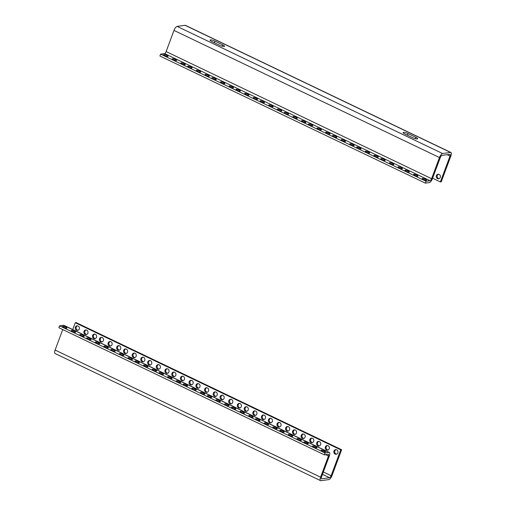 <?xml version="1.0" encoding="UTF-8"?>
<svg xmlns="http://www.w3.org/2000/svg" width="506" height="506" viewBox="0 0 506 506"><rect width="100%" height="100%" fill="white"/><g stroke="black" fill="none" stroke-linecap="round" stroke-linejoin="round"><path stroke-width="0.76" d="M337.837 452.883A2.315 2.087 82 0 1 333.833 452.25A2.315 2.087 82 0 1 337.54 450.574A2.315 2.087 82 0 1 337.837 452.883M329.223 448.759A2.315 2.087 82 0 1 325.219 448.12A2.315 2.087 82 0 1 328.919 446.45A2.315 2.087 82 0 1 329.223 448.759M320.602 444.629A2.315 2.087 82 0 1 316.598 443.996A2.315 2.087 82 0 1 320.304 442.32A2.315 2.087 82 0 1 320.602 444.629M313.707 441.327A2.315 2.087 82 0 1 309.704 440.688A2.315 2.087 82 0 1 313.404 439.018A2.315 2.087 82 0 1 313.707 441.327M305.086 437.203A2.315 2.087 82 0 1 301.083 436.564A2.315 2.087 82 0 1 304.789 434.888A2.315 2.087 82 0 1 305.086 437.203M296.465 433.073A2.315 2.087 82 0 1 292.462 432.434A2.315 2.087 82 0 1 296.168 430.764A2.315 2.087 82 0 1 296.465 433.073M289.571 429.771A2.315 2.087 82 0 1 285.567 429.132A2.315 2.087 82 0 1 289.274 427.462A2.315 2.087 82 0 1 289.571 429.771M280.95 425.641A2.315 2.087 82 0 1 276.946 425.008A2.315 2.087 82 0 1 280.653 423.332A2.315 2.087 82 0 1 280.95 425.641M272.329 421.517A2.315 2.087 82 0 1 268.332 420.878A2.315 2.087 82 0 1 272.032 419.208A2.315 2.087 82 0 1 272.329 421.517M265.435 418.215A2.315 2.087 82 0 1 261.431 417.577A2.315 2.087 82 0 1 265.138 415.907A2.315 2.087 82 0 1 265.435 418.215M256.82 414.085A2.315 2.087 82 0 1 252.817 413.446A2.315 2.087 82 0 1 256.517 411.776A2.315 2.087 82 0 1 256.82 414.085M248.199 409.955A2.315 2.087 82 0 1 244.196 409.322A2.315 2.087 82 0 1 247.902 407.646A2.315 2.087 82 0 1 248.199 409.955M241.305 406.653A2.315 2.087 82 0 1 237.301 406.021A2.315 2.087 82 0 1 241.001 404.345A2.315 2.087 82 0 1 241.305 406.653M232.684 402.529A2.315 2.087 82 0 1 228.68 401.89A2.315 2.087 82 0 1 232.387 400.221A2.315 2.087 82 0 1 232.684 402.529M224.063 398.399A2.315 2.087 82 0 1 220.059 397.76A2.315 2.087 82 0 1 223.766 396.09A2.315 2.087 82 0 1 224.063 398.399M217.169 395.097A2.315 2.087 82 0 1 213.165 394.459A2.315 2.087 82 0 1 216.872 392.789A2.315 2.087 82 0 1 217.169 395.097M208.548 390.967A2.315 2.087 82 0 1 204.544 390.335A2.315 2.087 82 0 1 208.251 388.659A2.315 2.087 82 0 1 208.548 390.967M199.927 386.843A2.315 2.087 82 0 1 195.923 386.204A2.315 2.087 82 0 1 199.63 384.535A2.315 2.087 82 0 1 199.927 386.843M193.033 383.542A2.315 2.087 82 0 1 189.029 382.903A2.315 2.087 82 0 1 192.735 381.233A2.315 2.087 82 0 1 193.033 383.542M184.418 379.411A2.315 2.087 82 0 1 180.414 378.773A2.315 2.087 82 0 1 184.114 377.103A2.315 2.087 82 0 1 184.418 379.411M175.797 375.288A2.315 2.087 82 0 1 171.793 374.649A2.315 2.087 82 0 1 175.5 372.973A2.315 2.087 82 0 1 175.797 375.288M168.903 371.98A2.315 2.087 82 0 1 164.899 371.347A2.315 2.087 82 0 1 168.599 369.671A2.315 2.087 82 0 1 168.903 371.98M160.282 367.856A2.315 2.087 82 0 1 156.278 367.217A2.315 2.087 82 0 1 159.985 365.547A2.315 2.087 82 0 1 160.282 367.856M151.661 363.725A2.315 2.087 82 0 1 147.657 363.093A2.315 2.087 82 0 1 151.364 361.417A2.315 2.087 82 0 1 151.661 363.725M144.767 360.424A2.315 2.087 82 0 1 140.763 359.785A2.315 2.087 82 0 1 144.469 358.115A2.315 2.087 82 0 1 144.767 360.424M136.146 356.3A2.315 2.087 82 0 1 132.142 355.661A2.315 2.087 82 0 1 135.848 353.985A2.315 2.087 82 0 1 136.146 356.3M127.525 352.17A2.315 2.087 82 0 1 123.521 351.531A2.315 2.087 82 0 1 127.227 349.861A2.315 2.087 82 0 1 127.525 352.17M120.63 348.868A2.315 2.087 82 0 1 116.627 348.229A2.315 2.087 82 0 1 120.333 346.559A2.315 2.087 82 0 1 120.63 348.868M112.016 344.738A2.315 2.087 82 0 1 108.012 344.105A2.315 2.087 82 0 1 111.712 342.429A2.315 2.087 82 0 1 112.016 344.738M103.395 340.614A2.315 2.087 82 0 1 99.391 339.975A2.315 2.087 82 0 1 103.097 338.305A2.315 2.087 82 0 1 103.395 340.614M96.501 337.312A2.315 2.087 82 0 1 92.497 336.673A2.315 2.087 82 0 1 96.197 335.004A2.315 2.087 82 0 1 96.501 337.312M87.88 333.182A2.315 2.087 82 0 1 83.876 332.543A2.315 2.087 82 0 1 87.582 330.873A2.315 2.087 82 0 1 87.88 333.182M79.259 329.052A2.315 2.087 82 0 1 75.255 328.419A2.315 2.087 82 0 1 78.961 326.743A2.315 2.087 82 0 1 79.259 329.052M323.359 471.984L331.133 475.703L340.747 449.847L75.274 322.714L72.731 329.551M336.028 449.657A2.315 2.087 -98 0 0 336.654 454.135M327.407 445.533A2.315 2.087 -98 0 0 328.033 450.005M318.786 441.403A2.315 2.087 -98 0 0 319.419 445.881M311.892 438.101A2.315 2.087 -98 0 0 312.518 442.573M303.271 433.971A2.315 2.087 -98 0 0 303.904 438.449M294.65 429.847A2.315 2.087 -98 0 0 295.283 434.319M287.756 426.545A2.315 2.087 -98 0 0 288.388 431.017M279.141 422.415A2.315 2.087 -98 0 0 279.767 426.893M270.52 418.285A2.315 2.087 -98 0 0 271.146 422.763M263.626 414.983A2.315 2.087 -98 0 0 264.252 419.461M255.005 410.859A2.315 2.087 -98 0 0 255.631 415.331M246.384 406.729A2.315 2.087 -98 0 0 247.017 411.207M239.49 403.427A2.315 2.087 -98 0 0 240.116 407.906M230.869 399.304A2.315 2.087 -98 0 0 231.501 403.775M222.248 395.173A2.315 2.087 -98 0 0 222.88 399.645M215.354 391.872A2.315 2.087 -98 0 0 215.986 396.343M206.739 387.741A2.315 2.087 -98 0 0 207.365 392.22M198.118 383.618A2.315 2.087 -98 0 0 198.744 388.089M191.224 380.316A2.315 2.087 -98 0 0 191.85 384.788M182.603 376.186A2.315 2.087 -98 0 0 183.229 380.657M173.982 372.055A2.315 2.087 -98 0 0 174.614 376.534M167.088 368.754A2.315 2.087 -98 0 0 167.714 373.232M158.467 364.63A2.315 2.087 -98 0 0 159.099 369.102M149.846 360.5A2.315 2.087 -98 0 0 150.478 364.978M142.951 357.198A2.315 2.087 -98 0 0 143.584 361.67M134.337 353.068A2.315 2.087 -98 0 0 134.963 357.546M125.716 348.944A2.315 2.087 -98 0 0 126.342 353.416M118.821 345.642A2.315 2.087 -98 0 0 119.448 350.114M110.2 341.512A2.315 2.087 -98 0 0 110.827 345.99M101.579 337.382A2.315 2.087 -98 0 0 102.212 341.86M94.685 334.08A2.315 2.087 -98 0 0 95.311 338.558M86.064 329.956A2.315 2.087 -98 0 0 86.697 334.428M77.443 325.826A2.315 2.087 -98 0 0 78.076 330.304M340.747 449.847L341.626 449.726L332.012 475.583A4.111 1.524 -64.4 0 1 328.856 479.587L320.949 480.7A4.111 1.524 -64.4 0 1 320.576 480.649A4.111 1.524 -64.4 0 1 320.595 477.19L328.457 456.039A2.056 0.759 115.6 0 0 328.47 454.306A2.056 0.759 115.6 0 0 328.28 454.28L324.333 454.837L325.029 452.959L328.982 452.402A4.111 1.524 -64.4 0 1 329.355 452.453A4.111 1.524 -64.4 0 1 329.336 455.912L321.474 477.063A2.056 0.759 -64.4 0 0 321.462 478.796A2.056 0.759 -64.4 0 0 321.652 478.821L329.551 477.708L322.493 474.324M331.133 475.703A2.056 0.759 -64.4 0 1 329.551 477.708M320.576 480.649L55.097 353.517A4.111 1.524 -64.4 0 1 55.116 350.051L62.738 329.564M324.333 454.837L58.854 327.705L59.556 325.826L325.029 452.959M329.355 452.453L63.882 325.32A4.111 1.524 115.6 0 0 63.503 325.269L59.556 325.826M75.274 322.714L76.153 322.594L341.626 449.726M62.82 326.3A2.315 0.512 -159.6 0 1 65.356 326.914A2.315 0.512 -159.6 0 1 66.925 328.033A2.315 0.512 -159.6 0 1 64.578 327.711A2.315 0.512 -159.6 0 1 62.592 326.421A2.315 0.512 -159.6 0 1 62.82 326.3M71.441 330.431A2.315 0.512 -159.6 0 1 73.971 331.038A2.315 0.512 -159.6 0 1 75.546 332.164A2.315 0.512 -159.6 0 1 73.199 331.835A2.315 0.512 -159.6 0 1 71.213 330.551A2.315 0.512 -159.6 0 1 71.441 330.431M80.062 334.555A2.315 0.512 -159.6 0 1 82.592 335.168A2.315 0.512 -159.6 0 1 84.167 336.288A2.315 0.512 -159.6 0 1 81.82 335.965A2.315 0.512 -159.6 0 1 79.834 334.675A2.315 0.512 -159.6 0 1 80.062 334.555M86.956 337.856A2.315 0.512 -159.6 0 1 89.486 338.47A2.315 0.512 -159.6 0 1 91.061 339.589A2.315 0.512 -159.6 0 1 88.714 339.267A2.315 0.512 -159.6 0 1 86.728 337.976A2.315 0.512 -159.6 0 1 86.956 337.856M95.577 341.986A2.315 0.512 -159.6 0 1 98.107 342.6A2.315 0.512 -159.6 0 1 99.682 343.719A2.315 0.512 -159.6 0 1 97.335 343.391A2.315 0.512 -159.6 0 1 95.349 342.107A2.315 0.512 -159.6 0 1 95.577 341.986M104.198 346.11A2.315 0.512 -159.6 0 1 106.728 346.724A2.315 0.512 -159.6 0 1 108.303 347.85A2.315 0.512 -159.6 0 1 105.956 347.521A2.315 0.512 -159.6 0 1 103.964 346.237A2.315 0.512 -159.6 0 1 104.198 346.11M111.092 349.418A2.315 0.512 -159.6 0 1 113.622 350.025A2.315 0.512 -159.6 0 1 115.197 351.151A2.315 0.512 -159.6 0 1 112.851 350.822A2.315 0.512 -159.6 0 1 110.858 349.538A2.315 0.512 -159.6 0 1 111.092 349.418M119.707 353.542A2.315 0.512 -159.6 0 1 122.243 354.156A2.315 0.512 -159.6 0 1 123.812 355.275A2.315 0.512 -159.6 0 1 121.472 354.953A2.315 0.512 -159.6 0 1 119.479 353.662A2.315 0.512 -159.6 0 1 119.707 353.542M128.328 357.672A2.315 0.512 -159.6 0 1 130.858 358.286A2.315 0.512 -159.6 0 1 132.433 359.405A2.315 0.512 -159.6 0 1 130.086 359.077A2.315 0.512 -159.6 0 1 128.1 357.793A2.315 0.512 -159.6 0 1 128.328 357.672M135.222 360.974A2.315 0.512 -159.6 0 1 137.758 361.588A2.315 0.512 -159.6 0 1 139.327 362.707A2.315 0.512 -159.6 0 1 136.987 362.378A2.315 0.512 -159.6 0 1 134.994 361.094A2.315 0.512 -159.6 0 1 135.222 360.974M143.843 365.098A2.315 0.512 -159.6 0 1 146.373 365.712A2.315 0.512 -159.6 0 1 147.948 366.837A2.315 0.512 -159.6 0 1 145.601 366.508A2.315 0.512 -159.6 0 1 143.615 365.224A2.315 0.512 -159.6 0 1 143.843 365.098M152.464 369.228A2.315 0.512 -159.6 0 1 154.994 369.842A2.315 0.512 -159.6 0 1 156.569 370.961A2.315 0.512 -159.6 0 1 154.222 370.639A2.315 0.512 -159.6 0 1 152.236 369.348A2.315 0.512 -159.6 0 1 152.464 369.228M159.358 372.53A2.315 0.512 -159.6 0 1 161.888 373.143A2.315 0.512 -159.6 0 1 163.463 374.263A2.315 0.512 -159.6 0 1 161.117 373.94A2.315 0.512 -159.6 0 1 159.131 372.65A2.315 0.512 -159.6 0 1 159.358 372.53M167.979 376.66A2.315 0.512 -159.6 0 1 170.509 377.267A2.315 0.512 -159.6 0 1 172.084 378.393A2.315 0.512 -159.6 0 1 169.738 378.064A2.315 0.512 -159.6 0 1 167.752 376.78A2.315 0.512 -159.6 0 1 167.979 376.66M176.6 380.784A2.315 0.512 -159.6 0 1 179.13 381.397A2.315 0.512 -159.6 0 1 180.705 382.517A2.315 0.512 -159.6 0 1 178.359 382.194A2.315 0.512 -159.6 0 1 176.366 380.91A2.315 0.512 -159.6 0 1 176.6 380.784M183.495 384.086A2.315 0.512 -159.6 0 1 186.025 384.699A2.315 0.512 -159.6 0 1 187.6 385.819A2.315 0.512 -159.6 0 1 185.253 385.496A2.315 0.512 -159.6 0 1 183.261 384.212A2.315 0.512 -159.6 0 1 183.495 384.086M192.109 388.216A2.315 0.512 -159.6 0 1 194.646 388.829A2.315 0.512 -159.6 0 1 196.214 389.949A2.315 0.512 -159.6 0 1 193.874 389.626A2.315 0.512 -159.6 0 1 191.882 388.336A2.315 0.512 -159.6 0 1 192.109 388.216M200.73 392.346A2.315 0.512 -159.6 0 1 203.26 392.953A2.315 0.512 -159.6 0 1 204.835 394.079A2.315 0.512 -159.6 0 1 202.489 393.75A2.315 0.512 -159.6 0 1 200.502 392.466A2.315 0.512 -159.6 0 1 200.73 392.346M207.624 395.648A2.315 0.512 -159.6 0 1 210.161 396.255A2.315 0.512 -159.6 0 1 211.729 397.381A2.315 0.512 -159.6 0 1 209.389 397.052A2.315 0.512 -159.6 0 1 207.397 395.768A2.315 0.512 -159.6 0 1 207.624 395.648M216.245 399.772A2.315 0.512 -159.6 0 1 218.775 400.385A2.315 0.512 -159.6 0 1 220.35 401.505A2.315 0.512 -159.6 0 1 218.004 401.182A2.315 0.512 -159.6 0 1 216.018 399.898A2.315 0.512 -159.6 0 1 216.245 399.772M224.866 403.902A2.315 0.512 -159.6 0 1 227.396 404.515A2.315 0.512 -159.6 0 1 228.971 405.635A2.315 0.512 -159.6 0 1 226.625 405.306A2.315 0.512 -159.6 0 1 224.639 404.022A2.315 0.512 -159.6 0 1 224.866 403.902M231.761 407.203A2.315 0.512 -159.6 0 1 234.291 407.817A2.315 0.512 -159.6 0 1 235.866 408.937A2.315 0.512 -159.6 0 1 233.519 408.614A2.315 0.512 -159.6 0 1 231.533 407.324A2.315 0.512 -159.6 0 1 231.761 407.203M240.382 411.334A2.315 0.512 -159.6 0 1 242.912 411.941A2.315 0.512 -159.6 0 1 244.487 413.067A2.315 0.512 -159.6 0 1 242.14 412.738A2.315 0.512 -159.6 0 1 240.154 411.454A2.315 0.512 -159.6 0 1 240.382 411.334M249.003 415.458A2.315 0.512 -159.6 0 1 251.533 416.071A2.315 0.512 -159.6 0 1 253.108 417.191A2.315 0.512 -159.6 0 1 250.761 416.868A2.315 0.512 -159.6 0 1 248.769 415.578A2.315 0.512 -159.6 0 1 249.003 415.458M255.897 418.759A2.315 0.512 -159.6 0 1 258.427 419.373A2.315 0.512 -159.6 0 1 260.002 420.492A2.315 0.512 -159.6 0 1 257.655 420.17A2.315 0.512 -159.6 0 1 255.663 418.879A2.315 0.512 -159.6 0 1 255.897 418.759M264.511 422.889A2.315 0.512 -159.6 0 1 267.048 423.503A2.315 0.512 -159.6 0 1 268.616 424.623A2.315 0.512 -159.6 0 1 266.276 424.294A2.315 0.512 -159.6 0 1 264.284 423.01A2.315 0.512 -159.6 0 1 264.511 422.889M273.132 427.013A2.315 0.512 -159.6 0 1 275.662 427.627A2.315 0.512 -159.6 0 1 277.237 428.753A2.315 0.512 -159.6 0 1 274.891 428.424A2.315 0.512 -159.6 0 1 272.905 427.14A2.315 0.512 -159.6 0 1 273.132 427.013M280.027 430.321A2.315 0.512 -159.6 0 1 282.563 430.929A2.315 0.512 -159.6 0 1 284.132 432.054A2.315 0.512 -159.6 0 1 281.791 431.726A2.315 0.512 -159.6 0 1 279.799 430.442A2.315 0.512 -159.6 0 1 280.027 430.321M288.648 434.445A2.315 0.512 -159.6 0 1 291.178 435.059A2.315 0.512 -159.6 0 1 292.753 436.178A2.315 0.512 -159.6 0 1 290.406 435.856A2.315 0.512 -159.6 0 1 288.42 434.565A2.315 0.512 -159.6 0 1 288.648 434.445M297.269 438.575A2.315 0.512 -159.6 0 1 299.799 439.189A2.315 0.512 -159.6 0 1 301.374 440.309A2.315 0.512 -159.6 0 1 299.027 439.98A2.315 0.512 -159.6 0 1 297.041 438.696A2.315 0.512 -159.6 0 1 297.269 438.575M304.163 441.877A2.315 0.512 -159.6 0 1 306.693 442.491A2.315 0.512 -159.6 0 1 308.268 443.61A2.315 0.512 -159.6 0 1 305.921 443.281A2.315 0.512 -159.6 0 1 303.935 441.997A2.315 0.512 -159.6 0 1 304.163 441.877M312.784 446.001A2.315 0.512 -159.6 0 1 315.314 446.615A2.315 0.512 -159.6 0 1 316.889 447.74A2.315 0.512 -159.6 0 1 314.542 447.412A2.315 0.512 -159.6 0 1 312.556 446.128A2.315 0.512 -159.6 0 1 312.784 446.001M321.405 450.131A2.315 0.512 -159.6 0 1 323.935 450.745A2.315 0.512 -159.6 0 1 325.51 451.864A2.315 0.512 -159.6 0 1 323.163 451.542A2.315 0.512 -159.6 0 1 321.171 450.251A2.315 0.512 -159.6 0 1 321.405 450.131M436.4 175.588A2.315 2.087 82 0 1 440.403 176.227A2.315 2.087 82 0 1 436.697 177.897A2.315 2.087 82 0 1 436.4 175.588M432.617 178.207L440.384 181.926L450.005 156.069L447.127 154.691M438.462 174.216A2.315 2.087 -98 0 0 439.094 178.688M160.598 54.123L159.902 56.008L425.375 183.14L426.077 181.262L430.024 180.705L164.545 53.573L160.598 54.123L426.077 181.262M440.384 181.926L441.264 181.799L450.884 155.949A4.111 1.524 115.6 0 0 450.903 152.483L185.424 25.351A4.111 1.524 115.6 0 0 185.051 25.3L177.144 26.413A4.111 1.524 115.6 0 0 173.988 30.417L166.126 51.568A2.056 0.759 -64.4 0 1 164.545 53.573M425.375 183.14L429.322 182.584A4.111 1.524 -64.4 0 0 432.478 178.58L440.34 157.429A2.056 0.759 -64.4 0 1 441.921 155.424L449.821 154.311A2.056 0.759 -64.4 0 1 450.011 154.336A2.056 0.759 -64.4 0 1 450.005 156.069M450.903 152.483A4.111 1.524 115.6 0 0 450.523 152.432L442.617 153.546A4.111 1.524 115.6 0 0 439.467 157.549L431.599 178.7A2.056 0.759 -64.4 0 1 430.024 180.705M222.204 46.217L222.716 44.838A3.599 0.797 -159.6 0 1 224.556 46.305A3.599 0.797 -159.6 0 1 219.648 45.268L211.881 41.549A3.599 0.797 -159.6 0 1 210.047 40.082A3.599 0.797 -159.6 0 1 214.955 41.119L214.354 42.732M222.716 44.838L214.955 41.119M415.274 138.676L415.793 137.297A3.599 0.797 -159.6 0 1 417.627 138.764A3.599 0.797 -159.6 0 1 412.719 137.727L404.958 134.008A3.599 0.797 -159.6 0 1 403.124 132.54A3.599 0.797 -159.6 0 1 408.026 133.578L407.425 135.191M415.793 137.297L408.026 133.578M426.324 180.288A2.315 0.512 -159.6 0 1 423.788 179.674A2.315 0.512 -159.6 0 1 422.219 178.555A2.315 0.512 -159.6 0 1 424.559 178.884A2.315 0.512 -159.6 0 1 426.552 180.168A2.315 0.512 -159.6 0 1 426.324 180.288M417.703 176.164A2.315 0.512 -159.6 0 1 415.173 175.55A2.315 0.512 -159.6 0 1 413.598 174.431A2.315 0.512 -159.6 0 1 415.945 174.753A2.315 0.512 -159.6 0 1 417.931 176.037A2.315 0.512 -159.6 0 1 417.703 176.164M409.082 172.034A2.315 0.512 -159.6 0 1 406.552 171.42A2.315 0.512 -159.6 0 1 404.977 170.301A2.315 0.512 -159.6 0 1 407.324 170.623A2.315 0.512 -159.6 0 1 409.31 171.913A2.315 0.512 -159.6 0 1 409.082 172.034M402.188 168.732A2.315 0.512 -159.6 0 1 399.658 168.118A2.315 0.512 -159.6 0 1 398.083 166.999A2.315 0.512 -159.6 0 1 400.429 167.322A2.315 0.512 -159.6 0 1 402.415 168.612A2.315 0.512 -159.6 0 1 402.188 168.732M393.567 164.602A2.315 0.512 -159.6 0 1 391.037 163.995A2.315 0.512 -159.6 0 1 389.462 162.869A2.315 0.512 -159.6 0 1 391.808 163.198A2.315 0.512 -159.6 0 1 393.794 164.482A2.315 0.512 -159.6 0 1 393.567 164.602M384.946 160.478A2.315 0.512 -159.6 0 1 382.416 159.864A2.315 0.512 -159.6 0 1 380.841 158.745A2.315 0.512 -159.6 0 1 383.187 159.067A2.315 0.512 -159.6 0 1 385.18 160.351A2.315 0.512 -159.6 0 1 384.946 160.478M378.052 157.176A2.315 0.512 -159.6 0 1 375.522 156.563A2.315 0.512 -159.6 0 1 373.947 155.443A2.315 0.512 -159.6 0 1 376.293 155.766A2.315 0.512 -159.6 0 1 378.279 157.05A2.315 0.512 -159.6 0 1 378.052 157.176M369.431 153.046A2.315 0.512 -159.6 0 1 366.901 152.432A2.315 0.512 -159.6 0 1 365.326 151.313A2.315 0.512 -159.6 0 1 367.672 151.636A2.315 0.512 -159.6 0 1 369.665 152.926A2.315 0.512 -159.6 0 1 369.431 153.046M360.816 148.916A2.315 0.512 -159.6 0 1 358.28 148.309A2.315 0.512 -159.6 0 1 356.711 147.183A2.315 0.512 -159.6 0 1 359.058 147.512A2.315 0.512 -159.6 0 1 361.044 148.796A2.315 0.512 -159.6 0 1 360.816 148.916M353.922 145.614A2.315 0.512 -159.6 0 1 351.385 145.007A2.315 0.512 -159.6 0 1 349.817 143.881A2.315 0.512 -159.6 0 1 352.157 144.21A2.315 0.512 -159.6 0 1 354.149 145.494A2.315 0.512 -159.6 0 1 353.922 145.614M345.301 141.49A2.315 0.512 -159.6 0 1 342.771 140.877A2.315 0.512 -159.6 0 1 341.196 139.757A2.315 0.512 -159.6 0 1 343.542 140.08A2.315 0.512 -159.6 0 1 345.528 141.364A2.315 0.512 -159.6 0 1 345.301 141.49M336.68 137.36A2.315 0.512 -159.6 0 1 334.15 136.746A2.315 0.512 -159.6 0 1 332.575 135.627A2.315 0.512 -159.6 0 1 334.921 135.956A2.315 0.512 -159.6 0 1 336.907 137.24A2.315 0.512 -159.6 0 1 336.68 137.36M329.785 134.058A2.315 0.512 -159.6 0 1 327.255 133.445A2.315 0.512 -159.6 0 1 325.681 132.325A2.315 0.512 -159.6 0 1 328.027 132.648A2.315 0.512 -159.6 0 1 330.013 133.938A2.315 0.512 -159.6 0 1 329.785 134.058M321.165 129.928A2.315 0.512 -159.6 0 1 318.635 129.321A2.315 0.512 -159.6 0 1 317.06 128.195A2.315 0.512 -159.6 0 1 319.406 128.524A2.315 0.512 -159.6 0 1 321.392 129.808A2.315 0.512 -159.6 0 1 321.165 129.928M312.544 125.804A2.315 0.512 -159.6 0 1 310.014 125.191A2.315 0.512 -159.6 0 1 308.439 124.071A2.315 0.512 -159.6 0 1 310.785 124.394A2.315 0.512 -159.6 0 1 312.778 125.684A2.315 0.512 -159.6 0 1 312.544 125.804M305.649 122.503A2.315 0.512 -159.6 0 1 303.119 121.889A2.315 0.512 -159.6 0 1 301.544 120.77A2.315 0.512 -159.6 0 1 303.891 121.092A2.315 0.512 -159.6 0 1 305.877 122.382A2.315 0.512 -159.6 0 1 305.649 122.503M297.028 118.372A2.315 0.512 -159.6 0 1 294.498 117.759A2.315 0.512 -159.6 0 1 292.923 116.639A2.315 0.512 -159.6 0 1 295.27 116.968A2.315 0.512 -159.6 0 1 297.262 118.252A2.315 0.512 -159.6 0 1 297.028 118.372M288.414 114.248A2.315 0.512 -159.6 0 1 285.877 113.635A2.315 0.512 -159.6 0 1 284.309 112.509A2.315 0.512 -159.6 0 1 286.655 112.838A2.315 0.512 -159.6 0 1 288.641 114.122A2.315 0.512 -159.6 0 1 288.414 114.248M281.513 110.947A2.315 0.512 -159.6 0 1 278.983 110.333A2.315 0.512 -159.6 0 1 277.414 109.207A2.315 0.512 -159.6 0 1 279.755 109.536A2.315 0.512 -159.6 0 1 281.747 110.82A2.315 0.512 -159.6 0 1 281.513 110.947M272.898 106.817A2.315 0.512 -159.6 0 1 270.362 106.203A2.315 0.512 -159.6 0 1 268.794 105.084A2.315 0.512 -159.6 0 1 271.14 105.406A2.315 0.512 -159.6 0 1 273.126 106.696A2.315 0.512 -159.6 0 1 272.898 106.817M264.277 102.686A2.315 0.512 -159.6 0 1 261.747 102.073A2.315 0.512 -159.6 0 1 260.173 100.953A2.315 0.512 -159.6 0 1 262.519 101.282A2.315 0.512 -159.6 0 1 264.505 102.566A2.315 0.512 -159.6 0 1 264.277 102.686M257.383 99.385A2.315 0.512 -159.6 0 1 254.853 98.771A2.315 0.512 -159.6 0 1 253.278 97.652A2.315 0.512 -159.6 0 1 255.625 97.981A2.315 0.512 -159.6 0 1 257.611 99.265A2.315 0.512 -159.6 0 1 257.383 99.385M248.762 95.261A2.315 0.512 -159.6 0 1 246.232 94.647A2.315 0.512 -159.6 0 1 244.657 93.528A2.315 0.512 -159.6 0 1 247.004 93.85A2.315 0.512 -159.6 0 1 248.99 95.134A2.315 0.512 -159.6 0 1 248.762 95.261M240.141 91.131A2.315 0.512 -159.6 0 1 237.611 90.517A2.315 0.512 -159.6 0 1 236.036 89.398A2.315 0.512 -159.6 0 1 238.383 89.72A2.315 0.512 -159.6 0 1 240.375 91.01A2.315 0.512 -159.6 0 1 240.141 91.131M233.247 87.829A2.315 0.512 -159.6 0 1 230.717 87.215A2.315 0.512 -159.6 0 1 229.142 86.096A2.315 0.512 -159.6 0 1 231.489 86.418A2.315 0.512 -159.6 0 1 233.475 87.709A2.315 0.512 -159.6 0 1 233.247 87.829M224.626 83.699A2.315 0.512 -159.6 0 1 222.096 83.092A2.315 0.512 -159.6 0 1 220.521 81.966A2.315 0.512 -159.6 0 1 222.868 82.295A2.315 0.512 -159.6 0 1 224.86 83.579A2.315 0.512 -159.6 0 1 224.626 83.699M216.011 79.575A2.315 0.512 -159.6 0 1 213.475 78.961A2.315 0.512 -159.6 0 1 211.906 77.842A2.315 0.512 -159.6 0 1 214.253 78.164A2.315 0.512 -159.6 0 1 216.239 79.448A2.315 0.512 -159.6 0 1 216.011 79.575M209.111 76.273A2.315 0.512 -159.6 0 1 206.581 75.66A2.315 0.512 -159.6 0 1 205.012 74.54A2.315 0.512 -159.6 0 1 207.352 74.863A2.315 0.512 -159.6 0 1 209.345 76.147A2.315 0.512 -159.6 0 1 209.111 76.273M200.496 72.143A2.315 0.512 -159.6 0 1 197.96 71.529A2.315 0.512 -159.6 0 1 196.391 70.41A2.315 0.512 -159.6 0 1 198.738 70.732A2.315 0.512 -159.6 0 1 200.724 72.023A2.315 0.512 -159.6 0 1 200.496 72.143M191.875 68.013A2.315 0.512 -159.6 0 1 189.345 67.406A2.315 0.512 -159.6 0 1 187.77 66.28A2.315 0.512 -159.6 0 1 190.117 66.609A2.315 0.512 -159.6 0 1 192.103 67.893A2.315 0.512 -159.6 0 1 191.875 68.013M184.981 64.711A2.315 0.512 -159.6 0 1 182.451 64.104A2.315 0.512 -159.6 0 1 180.876 62.978A2.315 0.512 -159.6 0 1 183.223 63.307A2.315 0.512 -159.6 0 1 185.209 64.591A2.315 0.512 -159.6 0 1 184.981 64.711M176.36 60.587A2.315 0.512 -159.6 0 1 173.83 59.974A2.315 0.512 -159.6 0 1 172.255 58.854A2.315 0.512 -159.6 0 1 174.602 59.177A2.315 0.512 -159.6 0 1 176.588 60.461A2.315 0.512 -159.6 0 1 176.36 60.587M167.739 56.457A2.315 0.512 -159.6 0 1 165.209 55.843A2.315 0.512 -159.6 0 1 163.634 54.724A2.315 0.512 -159.6 0 1 165.981 55.053A2.315 0.512 -159.6 0 1 167.973 56.337A2.315 0.512 -159.6 0 1 167.739 56.457M321.323 478.663L321.652 478.821M320.595 477.19L55.116 350.051M63.503 325.269L328.982 452.402M325.586 454.66L328.457 456.039M185.051 25.3L450.523 152.432M442.617 153.546L177.144 26.413M173.988 30.417L439.467 157.549M431.599 178.7L166.126 51.568"/></g></svg>
